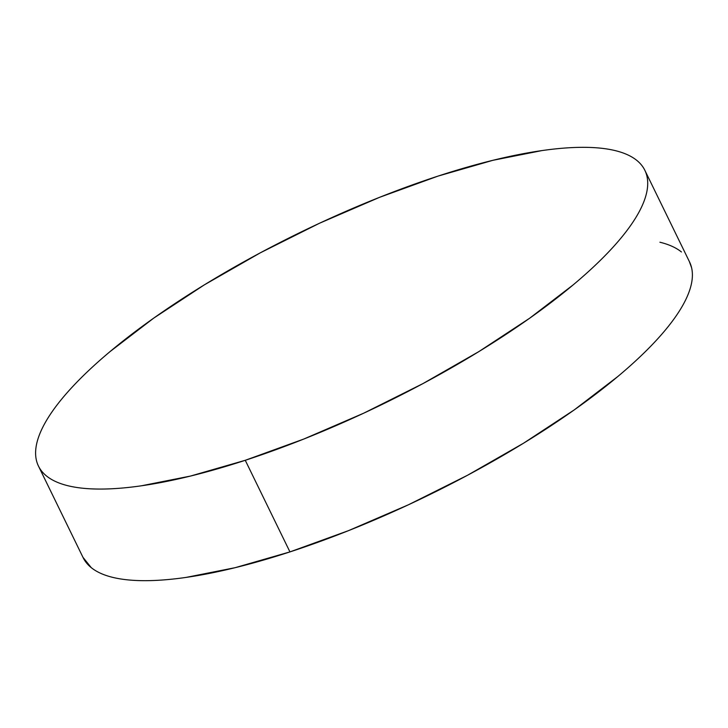 <?xml version="1.0" encoding="UTF-8"?>
<svg xmlns="http://www.w3.org/2000/svg" width="728" height="728" viewBox="0 0 728 728"><rect width="100%" height="100%" fill="white"/><g stroke="black" fill="none" stroke-linecap="round" stroke-linejoin="round"><path stroke-width="1.09" d="M38.466 466.075L83.147 557.684A337.337 95.241 -26 0 0 289.944 551.906L245.263 460.296A337.337 95.241 154 0 1 38.466 466.075A337.337 95.241 154 0 1 438.056 176.094A337.337 95.241 154 0 1 644.853 170.316A337.337 95.241 154 0 1 245.263 460.296L289.944 551.906A337.337 95.241 -26 0 0 689.534 261.925L644.853 170.316M245.263 460.296L303.785 439.048L363.754 413.167L422.886 383.629L478.897 351.579L529.629 318.245L573.136 284.903C586.286 273.901 597.825 263.218 607.753 252.853C617.681 242.488 625.807 232.632 632.141 223.305C638.465 213.977 642.879 205.342 645.363 197.406C647.856 189.471 648.366 182.382 646.919 176.149C645.472 169.915 642.078 164.646 636.745 160.351C631.413 156.056 624.233 152.807 615.224 150.614C606.215 148.43 595.54 147.329 583.192 147.329C570.852 147.32 557.084 148.412 541.887 150.596L492.874 160.315L438.056 176.094L379.534 197.343L319.556 223.223L260.433 252.762L204.422 284.812L153.69 318.145L110.183 351.488C97.033 362.489 85.495 373.173 75.566 383.538C65.638 393.903 57.512 403.758 51.178 413.085C44.854 422.413 40.44 431.049 37.956 438.984C35.463 446.919 34.953 454.008 36.4 460.242C37.847 466.475 41.241 471.744 46.574 476.039C51.906 480.334 59.086 483.583 68.095 485.776C77.104 487.96 87.779 489.061 100.127 489.061C112.467 489.07 126.235 487.978 141.432 485.794L190.445 476.076L245.263 460.296M82.974 557.33L91.255 567.649C96.587 571.944 103.767 575.193 112.776 577.386C121.785 579.57 132.46 580.671 144.808 580.671C157.148 580.68 170.916 579.588 186.113 577.404L235.126 567.685L289.944 551.906L348.466 530.657L408.444 504.777L467.567 475.238L523.578 443.188L574.31 409.855L617.817 376.512C630.967 365.511 642.505 354.827 652.434 344.462C662.362 334.097 670.488 324.242 676.822 314.915C683.146 305.587 687.56 296.951 690.044 289.016C692.537 281.081 693.047 273.992 691.6 267.758L689.352 261.552M681.426 251.961C676.094 247.666 668.914 244.417 659.905 242.224"/></g></svg>
